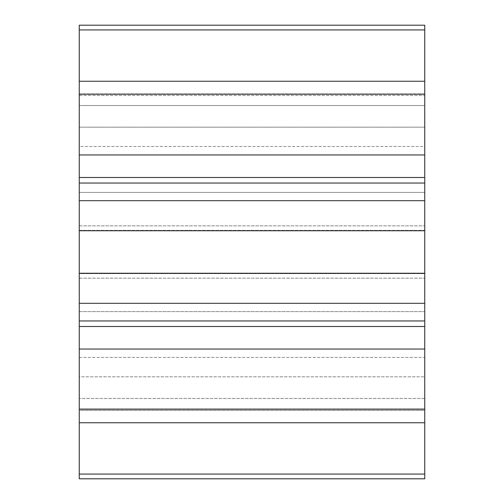 <?xml version="1.0" encoding="UTF-8"?>
<svg xmlns="http://www.w3.org/2000/svg" width="504" height="504" viewBox="0 0 504 504"><rect width="100%" height="100%" fill="white"/><g stroke="black" fill="none" stroke-linecap="round" stroke-linejoin="round"><path stroke-width="0.38" stroke-dasharray="2.52 1.89" d="M79.26 146.532L79.26 357.468L79.26 146.532L424.74 146.532L424.74 357.468L424.74 146.532M79.26 357.468L424.74 357.468M79.26 225.842L424.74 225.842L79.26 225.842M424.74 200.686L424.74 230.744L79.26 230.744L79.26 200.686L424.74 200.686L424.74 183.04L79.26 183.04L79.26 200.686M424.74 320.96L424.74 326.491L79.26 326.491L79.26 320.96L424.74 320.96L424.74 303.313L79.26 303.313L79.26 320.96M424.74 410.124L424.74 408.637L424.74 410.124L79.26 410.124L79.26 408.637L79.26 410.124M424.74 408.637L79.26 408.637L79.26 478.8L424.74 478.8L424.74 408.637L424.74 478.8L424.74 474.069L79.26 474.069L79.26 408.637L424.74 408.637M424.74 326.491L424.74 311.579L424.74 326.491L424.74 311.579L79.26 311.579L79.26 326.491M424.74 230.744L424.74 230.366L424.74 230.744L424.74 230.366L79.26 230.366L79.26 230.744M424.74 81.245L79.26 81.245L79.26 127.165L424.74 127.165L79.26 127.165L79.26 81.245L79.26 105.531L424.74 105.531L424.74 81.245L424.74 127.165L424.74 105.531L79.26 105.531L79.26 25.2L79.26 95.363L424.74 95.363L79.26 95.363L79.26 25.2L424.74 25.2L424.74 183.04M424.74 273.256L79.26 273.256L79.26 273.634L79.26 273.256L79.26 273.634L424.74 273.634L79.26 273.634L79.26 230.366L424.74 230.366L424.74 303.313M424.74 349.051L79.26 349.051L79.26 311.579L424.74 311.579L424.74 474.069M79.26 81.245L79.26 94.16L424.74 94.16M424.74 154.948L79.26 154.948L79.26 94.16M79.26 154.948L79.26 183.04M79.26 273.256L79.26 303.313M79.26 349.051L79.26 422.755L424.74 422.755M79.26 422.755L79.26 376.834L424.74 376.834L79.26 376.834L79.26 474.069M79.26 192.421L79.26 177.509L79.26 192.421L424.74 192.421L79.26 192.421M79.26 29.931L424.74 29.931M424.74 409.84L79.26 409.84M424.74 398.469L79.26 398.469L424.74 398.469M79.26 278.158L424.74 278.158L79.26 278.158M424.74 177.509L79.26 177.509M424.74 93.876L79.26 93.876"/><path stroke-width="0.76" d="M424.74 422.755L79.26 422.755L79.26 478.8L424.74 478.8L424.74 326.491L79.26 326.491L79.26 303.313L424.74 303.313L424.74 230.744L79.26 230.744L79.26 183.04L424.74 183.04L424.74 25.2L79.26 25.2L79.26 81.245L424.74 81.245M424.74 230.744L424.74 183.04M424.74 326.491L424.74 303.313M424.74 177.509L79.26 177.509L79.26 81.245M79.26 422.755L79.26 409.84L424.74 409.84M424.74 349.051L79.26 349.051L79.26 409.84M79.26 349.051L79.26 326.491M424.74 273.256L79.26 273.256L79.26 303.313M79.26 273.256L79.26 230.744M79.26 177.509L79.26 183.04M424.74 94.16L79.26 94.16M424.74 200.686L79.26 200.686M424.74 29.931L79.26 29.931M79.26 474.069L424.74 474.069M424.74 320.96L79.26 320.96M424.74 154.948L79.26 154.948"/></g></svg>
